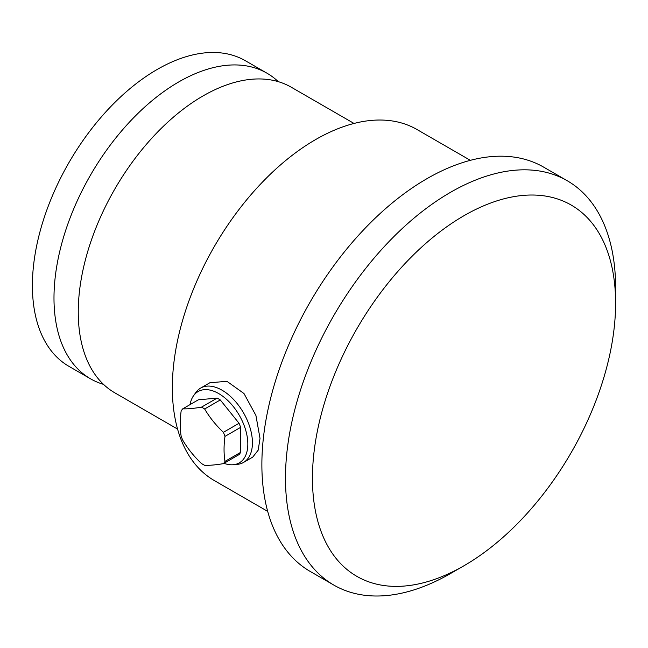 <?xml version="1.0" encoding="UTF-8"?>
<svg xmlns="http://www.w3.org/2000/svg" width="648" height="648" viewBox="0 0 648 648"><rect width="100%" height="100%" fill="white"/><g stroke="black" fill="none" stroke-linecap="round" stroke-linejoin="round"><path stroke-width="0.97" d="M90.534 378.813A176.45 101.874 120 0 1 53.987 298.031A176.45 101.874 -60 0 1 131.009 120.463A176.45 101.874 -60 0 1 266.976 73.192L245.389 60.734A176.45 101.874 -60 0 0 109.423 108.005A176.45 101.874 -60 0 0 32.4 285.574A176.45 101.874 120 0 0 68.947 366.347L90.534 378.813A176.45 101.874 120 0 0 103.502 384.361M266.976 73.192A176.45 101.874 -60 0 1 278.276 81.656M177.568 429.065L114.801 392.818A176.45 101.874 120 0 1 78.254 312.044A176.45 101.874 -60 0 1 155.277 134.476A176.45 101.874 -60 0 1 291.244 87.205L354.019 123.444M470.359 160.331L416.988 129.519A202.678 117.013 -60 0 0 260.812 183.821A202.678 117.013 -60 0 0 172.344 387.779A202.678 117.013 120 0 0 214.318 480.565L267.689 511.377M200.621 388.087A42.922 24.778 -120 0 1 233.693 399.589A42.922 24.778 -120 0 1 252.428 442.778A42.922 24.778 60 0 1 243.543 462.429L252.744 457.115L258.196 450.149L260.018 438.396L255.919 415.465L243.988 393.53L226.922 381.299L209.822 382.774L200.621 388.087A42.922 24.778 -120 0 0 195.818 392.534L193.509 395.798A41.18 23.782 -120 0 0 190.067 404.595M333.817 585.079A233.434 134.776 120 0 1 285.476 478.216A233.434 134.776 -60 0 1 387.366 243.292A233.434 134.776 -60 0 1 567.251 180.752L543.648 167.127A233.434 134.776 -60 0 0 363.763 229.667A233.434 134.776 -60 0 0 261.873 464.584A233.434 134.776 120 0 0 310.214 571.447L333.817 585.079A233.434 134.776 120 0 0 450.538 573.512L464.025 565.728A214.358 123.76 120 0 0 615.6 303.191A214.358 123.76 -60 0 0 464.025 215.679A214.358 123.76 -60 0 0 312.449 478.216A214.358 123.76 120 0 0 464.025 565.728M567.251 180.752A233.434 134.776 -60 0 1 615.6 287.615L615.6 303.191M243.543 462.429A42.922 24.778 60 0 1 237.29 464.365L233.304 464.729A41.18 23.782 60 0 1 223.973 463.32M193.509 395.798A41.18 23.782 -120 0 1 226.265 399.095A41.18 23.782 -120 0 1 247.828 444.018A41.18 23.782 60 0 1 233.304 464.729M240.627 427.356A34.571 19.958 -120 0 0 239.047 423.282L220.288 399.946A34.571 19.958 -120 0 0 217.129 398.123L198.369 399.8L182.728 408.831A34.571 19.958 -120 0 0 181.14 411.083A90.202 52.075 120 0 0 180.217 424.116A90.202 52.075 120 0 0 181.14 436.088A34.571 19.958 60 0 0 182.728 440.162A90.202 71.134 35.1 0 0 201.479 463.498A34.571 19.958 60 0 0 204.647 465.321A90.202 19.059 -21.2 0 0 223.398 463.644L239.047 454.613A34.571 19.958 60 0 0 240.627 452.361L240.627 427.356L224.978 436.388A34.571 19.958 -120 0 0 223.398 432.313L239.047 423.282M223.398 432.313A90.202 71.134 -144.9 0 1 204.647 408.977A34.571 19.958 -120 0 0 201.479 407.155L217.129 398.123M204.647 408.977L220.288 399.946M201.479 407.155A90.202 19.059 158.8 0 1 182.728 408.831M240.627 452.361L224.978 461.4A90.202 52.075 -60 0 1 224.054 449.429A90.202 52.075 -60 0 1 224.978 436.388M224.978 461.4A34.571 19.958 60 0 1 223.398 463.644"/></g></svg>
